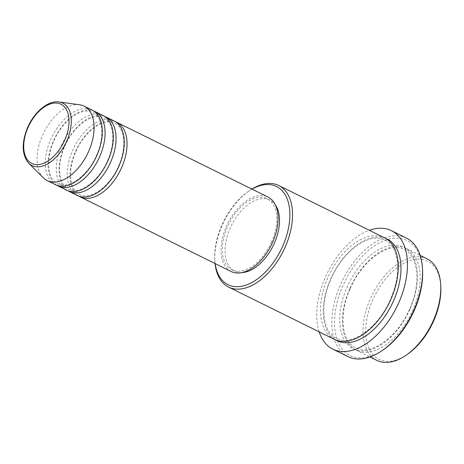 <?xml version="1.0" encoding="UTF-8"?>
<svg xmlns="http://www.w3.org/2000/svg" width="464" height="464" viewBox="0 0 464 464"><rect width="100%" height="100%" fill="white"/><g stroke="black" fill="none" stroke-linecap="round" stroke-linejoin="round"><path stroke-width="0.35" stroke-dasharray="2.32 1.74" d="M78.793 196.104A41.534 24.296 116.3 0 1 75.487 151.548A41.534 24.296 116.3 0 1 115.524 121.783M77.384 195.501A41.534 24.296 116.3 0 1 72.744 150.191A41.534 24.296 116.3 0 1 114.19 121.029M67.808 190.675A41.534 24.296 116.3 0 1 64.508 146.119A41.534 24.296 116.3 0 1 104.545 116.354M66.398 190.072A41.534 24.296 116.3 0 1 61.758 144.762A41.534 24.296 116.3 0 1 103.205 115.6M56.828 185.252A41.534 24.296 116.3 0 1 53.522 140.691A41.534 24.296 116.3 0 1 93.56 110.925M55.419 184.643A41.534 24.296 116.3 0 1 50.779 139.333A41.534 24.296 116.3 0 1 92.226 110.171M407.189 354.484A54.752 32.028 116.3 0 1 370.713 351.584A54.752 32.028 116.3 0 1 372.911 299.605A54.752 32.028 116.3 0 1 413.789 259.631A54.752 32.028 116.3 0 1 440.8 286.485M427.013 258.79A56.643 33.13 -63.7 0 0 370.492 298.555A56.643 33.13 -63.7 0 0 376.82 360.348M251.981 189.132A54.752 32.028 -63.7 0 0 248.379 191.377A54.752 32.028 -63.7 0 0 221.908 224.97A54.752 32.028 -63.7 0 0 214.768 259.382A54.752 32.028 -63.7 0 0 215.168 263.604M215.058 263.546A56.643 33.13 116.3 0 1 214.849 260.878A56.643 33.13 116.3 0 1 222.233 225.278A56.643 33.13 116.3 0 1 249.615 190.53A56.643 33.13 116.3 0 1 251.865 189.074M383.154 349.897A64.194 37.549 116.3 0 1 340.385 346.498A64.194 37.549 116.3 0 1 342.966 285.557A64.194 37.549 116.3 0 1 390.891 238.693A64.194 37.549 116.3 0 1 422.559 270.17M406.481 238.119A66.079 38.657 -63.7 0 0 340.547 284.507A66.079 38.657 -63.7 0 0 347.925 356.596M349.902 288.382A56.643 33.13 116.3 0 1 406.418 248.617A56.643 33.13 116.3 0 1 412.745 310.404A56.643 33.13 116.3 0 1 356.224 350.169A56.643 33.13 116.3 0 1 349.902 288.382M334.26 339.312A56.643 33.13 116.3 0 1 327.938 277.524A56.643 33.13 116.3 0 1 384.453 237.759M231.13 271.492A41.534 24.296 116.3 0 1 226.496 226.183A41.534 24.296 116.3 0 1 267.943 197.02M271.533 241.964A39.649 23.194 116.3 0 1 231.971 269.799A39.649 23.194 116.3 0 1 227.54 226.548A39.649 23.194 116.3 0 1 267.102 198.714A39.649 23.194 116.3 0 1 271.533 241.964M241.843 272.6A39.649 23.194 116.3 0 1 234.714 271.156A39.649 23.194 116.3 0 1 230.289 227.905A39.649 23.194 116.3 0 1 269.851 200.071A39.649 23.194 116.3 0 1 275.326 204.856M319.157 331.847A66.079 38.657 116.3 0 1 325.444 277.043A66.079 38.657 116.3 0 1 369.35 230.295M43.32 177.793A41.534 24.296 116.3 0 1 42.543 135.262A41.534 24.296 116.3 0 1 79.431 104.725M28.71 163.229A34.829 20.375 116.3 0 1 28.06 127.571A34.829 20.375 116.3 0 1 58.992 101.964M409.996 309.047A56.643 33.13 -63.7 0 0 401.488 246.338A56.643 33.13 -63.7 0 0 347.159 287.025A56.643 33.13 -63.7 0 0 355.668 349.734A56.643 33.13 -63.7 0 0 409.996 309.047M335.663 339.938A56.643 33.13 116.3 0 1 330.681 278.881A56.643 33.13 116.3 0 1 385.799 238.49M75.841 151.629C84.587 130.738 104.632 117.322 114.724 123.401C124.567 127.443 127.119 147.587 118.471 166.251C109.724 187.149 89.685 200.564 79.588 194.486C69.751 190.443 67.193 170.3 75.841 151.629M64.861 146.206C73.608 125.309 93.647 111.894 103.745 117.972C113.587 122.015 116.139 142.158 107.491 160.828C98.745 181.72 78.706 195.141 68.608 189.057C58.766 185.014 56.214 164.871 64.861 146.206M53.876 140.778C62.623 119.88 82.667 106.465 92.759 112.543C102.602 116.586 105.16 136.729 96.506 155.399C87.76 176.297 67.721 189.712 57.623 183.628C47.786 179.585 45.228 159.442 53.876 140.778M214.768 259.382L214.849 260.878M350.256 288.469C362.285 259.817 389.743 241.141 404.208 249.632C418.174 255.531 421.48 283.342 409.642 308.96C397.613 337.606 370.156 356.288 355.691 347.797C341.724 341.898 338.418 314.087 350.256 288.469M384.992 240.132C389.128 242.173 392.341 245.758 394.626 250.885L397.271 260.646C398.744 272.536 396.459 285.476 390.427 299.46C378.392 328.112 350.941 346.788 336.47 338.297C322.503 332.398 319.197 304.587 331.035 278.968C343.07 250.322 370.521 231.64 384.992 240.132M231.971 269.799L234.714 271.156M356.224 350.169L369.959 356.955M406.418 248.617L420.152 255.403M267.102 198.714L269.851 200.071M248.379 191.377L249.615 190.53"/><path stroke-width="0.7" d="M115.524 121.783A41.534 24.296 116.3 0 1 116.934 122.386A41.534 24.296 116.3 0 1 121.574 167.695A41.534 24.296 116.3 0 1 80.127 196.858A41.534 24.296 116.3 0 1 78.793 196.104M104.545 116.354A41.534 24.296 116.3 0 1 105.954 116.957L114.19 121.029A41.534 24.296 116.3 0 1 118.825 166.338A41.534 24.296 116.3 0 1 77.384 195.501L69.142 191.429A41.534 24.296 116.3 0 1 67.808 190.675M105.954 116.957A41.534 24.296 116.3 0 1 110.589 162.267A41.534 24.296 116.3 0 1 69.142 191.429M93.56 110.925A41.534 24.296 116.3 0 1 94.969 111.528L103.205 115.6A41.534 24.296 116.3 0 1 107.845 160.915A41.534 24.296 116.3 0 1 66.398 190.072L58.162 186A41.534 24.296 116.3 0 1 56.828 185.252M94.969 111.528A41.534 24.296 116.3 0 1 99.609 156.844A41.534 24.296 116.3 0 1 58.162 186M83.99 106.099L92.226 110.171A41.534 24.296 116.3 0 1 96.86 155.486A41.534 24.296 116.3 0 1 55.419 184.643L47.177 180.571A41.534 24.296 116.3 0 1 43.32 177.793L28.71 163.229A34.829 20.375 116.3 0 0 66.706 141.114A34.829 20.375 116.3 0 0 58.992 101.964L79.431 104.725A41.534 24.296 116.3 0 1 83.99 106.099A41.534 24.296 116.3 0 1 88.624 151.415A41.534 24.296 116.3 0 1 47.177 180.571M440.719 284.983L440.8 286.485A54.752 32.028 116.3 0 1 433.66 320.897A54.752 32.028 116.3 0 1 407.189 354.484L405.954 355.331A56.643 33.13 -63.7 0 0 433.335 320.583A56.643 33.13 -63.7 0 0 440.719 284.983A56.643 33.13 -63.7 0 0 427.013 258.79L420.152 255.403M369.959 356.955L376.82 360.348A56.643 33.13 -63.7 0 0 405.954 355.331M215.168 263.604A54.752 32.028 -63.7 0 0 243.525 285.836A54.752 32.028 -63.7 0 0 282.657 246.256A54.752 32.028 -63.7 0 0 285.72 195.762A54.752 32.028 -63.7 0 0 251.981 189.132M251.865 189.074A56.643 33.13 116.3 0 1 278.754 185.513A56.643 33.13 116.3 0 1 285.076 247.306A56.643 33.13 116.3 0 1 228.561 287.071A56.643 33.13 116.3 0 1 215.058 263.546M422.478 268.673L422.559 270.17A64.194 37.549 116.3 0 1 414.19 310.515A64.194 37.549 116.3 0 1 383.154 349.897L381.913 350.743A66.079 38.657 -63.7 0 0 413.859 310.207A66.079 38.657 -63.7 0 0 422.478 268.673A66.079 38.657 -63.7 0 0 406.481 238.119L391.384 230.654A66.079 38.657 116.3 0 1 398.762 302.743A66.079 38.657 116.3 0 1 332.827 349.131A66.079 38.657 116.3 0 1 319.157 331.847M332.827 349.131L347.925 356.596A66.079 38.657 -63.7 0 0 381.913 350.743M278.754 185.513L384.453 237.759A56.643 33.13 116.3 0 1 390.781 299.547A56.643 33.13 116.3 0 1 334.26 339.312L228.561 287.071M116.934 122.386L267.943 197.02A41.534 24.296 116.3 0 1 272.577 242.33A41.534 24.296 116.3 0 1 231.13 271.492L80.127 196.858M275.326 204.856A39.649 23.194 116.3 0 1 274.276 243.322A39.649 23.194 116.3 0 1 241.843 272.6M369.35 230.295A66.079 38.657 116.3 0 1 391.384 230.654M28.055 127.42A33.008 19.308 -63.7 0 0 33.014 163.96A33.008 19.308 -63.7 0 0 64.676 140.256A33.008 19.308 -63.7 0 0 59.717 103.716A33.008 19.308 -63.7 0 0 28.055 127.42M385.799 238.49A56.643 33.13 116.3 0 1 393.524 300.904A56.643 33.13 116.3 0 1 335.663 339.938M58.992 101.964C48.186 100.259 34.371 111.911 27.701 127.333C21.385 142.767 21.721 154.732 28.71 163.229"/></g></svg>
